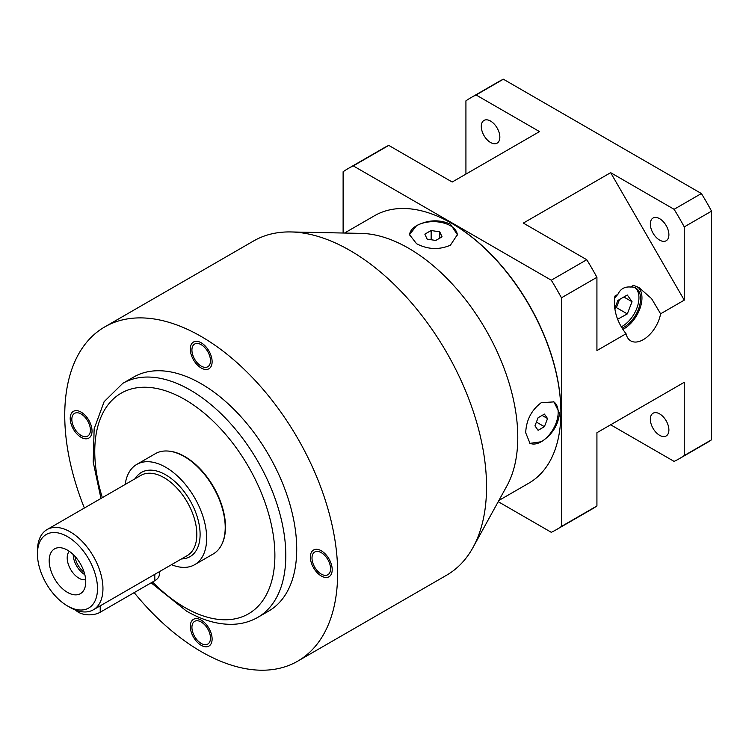 <?xml version="1.0" encoding="UTF-8"?>
<svg xmlns="http://www.w3.org/2000/svg" width="749" height="749" viewBox="0 0 749 749"><rect width="100%" height="100%" fill="white"/><g stroke="black" fill="none" stroke-linecap="round" stroke-linejoin="round"><path stroke-width="1.12" d="M498.225 501.671L551.283 532.314A208.419 120.327 -120 0 0 556.488 529.59L591.972 509.105A208.419 120.327 -120 0 0 596.925 505.959L561.45 526.444L561.45 297.802A208.419 120.327 -120 0 0 551.283 280.201L353.275 165.885L388.759 145.4L452.19 182.026L539.523 131.599L476.092 94.973A208.419 120.327 -120 0 0 470.887 97.698L498.179 81.941A208.419 120.327 60 0 1 503.375 79.216L701.392 193.542A208.419 120.327 60 0 1 711.55 211.143L711.55 439.785A208.419 120.327 60 0 1 706.588 442.931L679.306 458.688A208.419 120.327 -120 0 0 684.258 455.542L684.258 382.29L610.66 424.786L674.1 461.403A208.419 120.327 -120 0 0 679.306 458.688M711.55 439.785L684.258 455.542M556.488 529.59A208.419 120.327 -120 0 0 561.45 526.444M666.179 435.955A13.126 7.574 -120 0 0 666.179 420.807A13.126 7.574 -120 0 0 653.053 413.233L653.053 413.233A13.126 7.574 -120 0 0 653.053 428.381A13.126 7.574 -120 0 0 666.179 435.955L666.179 435.955M684.258 300.143L684.258 226.9A208.419 120.327 -120 0 0 674.1 209.299L610.66 172.673L684.258 300.143L660.599 313.803A25.091 14.484 120 0 1 648.203 336.029A25.091 14.484 120 0 1 630.78 340.889A25.091 14.484 120 0 1 626.042 333.754C616.773 321.798 613.066 309.234 614.91 296.07L617.888 294.348A23.153 13.37 120 0 0 614.452 298.589M666.179 225.599A13.126 7.574 -120 0 0 653.053 218.025A13.126 7.574 -120 0 0 653.053 233.182A13.126 7.574 -120 0 0 666.179 240.757A13.126 7.574 -120 0 0 666.179 225.599M470.887 97.698A208.419 120.327 -120 0 0 465.925 100.843L465.925 174.096M484.004 120.42A13.126 7.574 -120 0 0 484.004 135.578A13.126 7.574 -120 0 0 497.13 143.153L497.13 143.153A13.126 7.574 -120 0 0 497.13 128.004A13.126 7.574 -120 0 0 484.004 120.42L484.004 120.42M596.925 505.959L596.925 432.707L684.258 382.29M561.45 297.802L596.925 277.317A208.419 120.327 -120 0 0 586.767 259.716L523.326 223.09L610.66 172.673M626.042 333.754L596.925 350.569L596.925 277.317M684.258 226.9L711.55 211.143M353.275 165.885A208.419 120.327 -120 0 0 348.07 168.6A208.419 120.327 -120 0 0 343.117 171.746L343.117 233.014M551.283 280.201L586.767 259.716M476.092 94.973L503.375 79.216M674.1 209.299L701.392 193.542M622.138 328.081A23.153 13.37 120 0 0 640.592 298.673A23.153 13.37 120 0 0 635.798 288.075A23.153 13.37 120 0 0 630.555 287.036L633.523 285.313L639.318 287.859L651.574 298.626L660.599 313.803M630.555 287.036C624.619 286.502 620.397 288.945 617.888 294.348M388.759 145.4A208.419 120.327 -120 0 0 383.554 148.115L348.07 168.6M560.898 412.119A153.611 88.691 -120 0 0 560.898 411.81A153.611 88.691 -120 0 0 452.284 223.67L451.731 223.352A154.388 89.131 60 0 1 451.741 223.361A154.388 89.131 60 0 1 560.898 412.437A154.388 89.131 60 0 1 528.925 483.114L498.9 500.444M344.512 233.051L374.547 215.712A154.388 89.131 60 0 1 451.731 223.352L452.284 223.67M409.534 235.055A23.931 13.819 180 0 1 416.51 225.73C427.941 219.785 439.232 219.26 450.374 224.148L457.377 234.671L450.383 245.232C438.98 250.044 427.688 249.529 416.528 243.687L409.516 234.671L416.51 225.721A23.931 13.819 180 0 1 450.374 225.721A23.931 13.819 0 0 1 457.367 235.102M290.809 231.947L361.196 233.388A154.388 89.131 60 0 1 408.617 248.256A154.388 89.131 -120 0 1 506.942 485.839L472.993 547.51A192.98 111.414 -120 0 0 350.092 250.531A192.98 111.414 60 0 0 290.809 231.947A192.98 111.414 60 0 0 253.602 240.972L104.71 326.929A192.98 111.414 60 0 1 201.2 336.488A192.98 111.414 -120 0 1 327.266 506.549A192.98 111.414 -120 0 1 297.69 661.18L446.573 575.223A192.98 111.414 -120 0 0 472.993 547.51M442.06 236.824L439.757 231.853L431.143 230.514L424.842 234.156L427.145 239.128L435.759 240.457L442.06 236.824M541.265 402.672L553.923 401.895L559.54 413.223C558.117 425.423 552.032 434.926 541.265 441.751L529.992 443.342L525.695 432.763C526.266 420.086 531.462 410.059 541.265 402.672M297.69 661.18A192.98 111.414 -120 0 1 201.2 651.621A192.98 111.414 60 0 1 134.183 592.628M84.375 508.028A192.98 111.414 60 0 1 104.71 326.929M268.741 611.044A135.082 77.99 -120 0 0 289.451 502.794A135.082 77.99 -120 0 0 201.2 383.76A135.082 77.99 60 0 0 133.659 377.065L122.742 383.376A135.082 77.99 60 0 1 190.283 390.06A135.082 77.99 60 0 1 278.534 509.105A135.082 77.99 60 0 1 257.825 617.345L268.741 611.044M191.922 627.362A13.126 7.574 -120 0 0 197.652 640.564A13.126 7.574 -120 0 0 207.763 644.084A13.126 7.574 -120 0 0 210.478 638.073A13.126 7.574 -120 0 0 204.749 624.872A13.126 7.574 -120 0 0 194.637 621.352A13.126 7.574 -120 0 0 191.922 627.362M71.838 419.374A13.126 7.574 -120 0 0 77.568 432.576A13.126 7.574 -120 0 0 87.68 436.096A13.126 7.574 -120 0 0 90.395 430.085A13.126 7.574 -120 0 0 84.665 416.875A13.126 7.574 -120 0 0 74.554 413.364A13.126 7.574 -120 0 0 71.838 419.374M191.922 350.036A13.126 7.574 -120 0 0 197.652 363.246A13.126 7.574 -120 0 0 207.763 366.757A13.126 7.574 -120 0 0 210.478 360.756A13.126 7.574 -120 0 0 204.749 347.545A13.126 7.574 -120 0 0 194.637 344.034A13.126 7.574 -120 0 0 191.922 350.036M312.005 558.033A13.126 7.574 -120 0 0 317.735 571.234A13.126 7.574 -120 0 0 327.847 574.755A13.126 7.574 -120 0 0 330.562 568.744A13.126 7.574 -120 0 0 324.832 555.533A13.126 7.574 -120 0 0 314.72 552.022A13.126 7.574 -120 0 0 312.005 558.033M221.741 544.523A57.504 33.199 -120 0 0 225.486 526.987A57.504 33.199 -120 0 0 167.767 451.038M194.665 564.68A57.898 33.424 60 0 0 206.658 538.175A57.898 33.424 -120 0 0 181.389 479.912A57.898 33.424 -120 0 0 136.777 464.399L155.333 453.688A57.898 33.424 -120 0 1 199.946 469.202A57.898 33.424 -120 0 1 225.215 527.465A57.898 33.424 60 0 1 213.222 553.96L194.665 564.68A57.898 33.424 60 0 1 171.512 564.68M136.777 464.399A57.898 33.424 -120 0 0 125.195 484.453M37.45 553.932L37.45 550.777A46.316 26.739 60 0 1 47.047 529.58A46.316 26.739 60 0 1 82.736 541.986A46.316 26.739 60 0 1 102.95 588.592A46.316 26.739 60 0 1 93.353 609.798A46.316 26.739 60 0 1 70.2 607.505L67.466 605.932A42.459 24.511 60 0 1 37.45 553.932A42.459 24.511 60 0 1 67.466 536.602A42.459 24.511 60 0 1 97.492 588.592A42.459 24.511 60 0 1 67.466 605.932M49.181 560.711A25.859 14.933 -120 0 0 67.082 592.15A25.859 14.933 -120 0 0 85.742 582.703A25.859 14.933 -120 0 0 85.76 581.823A25.859 14.933 -120 0 0 66.698 549.729A25.859 14.933 -120 0 0 49.181 560.711M69.32 551.33A16.6 9.578 60 0 0 67.195 557.874A16.6 9.578 -120 0 0 73.514 573.537A16.6 9.578 -120 0 0 85.667 579.632M73.205 554.522A16.6 9.578 -120 0 0 84.834 574.67M159.322 571.712L159.322 574.417A15.439 8.913 180 0 1 154.8 580.718L100.216 612.233A15.439 8.913 180 0 1 75.696 610.145M553.548 401.689A23.931 13.819 -60 0 1 558.174 412.437A23.931 13.819 120 0 1 541.255 441.741A23.931 13.819 120 0 1 529.665 443.136M544.401 426.687L547.556 418.569L544.401 414.085L538.1 417.727L534.945 425.844L538.1 430.329L544.401 426.687L536.415 422.08M547.556 418.569L542.098 415.414M439.757 231.853L439.757 238.154M431.143 230.514L431.143 239.746M622.906 329.317A25.091 14.484 120 0 0 640.105 308.073A25.091 14.484 120 0 0 637.53 286.904M621.352 326.751A23.153 13.37 120 0 0 638.953 297.728A23.153 13.37 120 0 0 634.946 287.653M617.728 319.196L627.306 313.906L632.034 301.725L627.306 295.003L617.85 300.461L614.742 308.466M627.306 313.906L616.39 307.605L619.545 299.478M632.034 301.725L623.842 296.997M614.76 308.551L616.39 307.605M74.956 556.32A15.439 8.913 -120 0 0 84.15 572.255M92.033 431.031A15.439 8.913 -120 0 0 85.292 415.489A15.439 8.913 -120 0 0 73.393 411.36A15.439 8.913 -120 0 0 70.2 418.429A15.439 8.913 -120 0 0 76.941 433.961A15.439 8.913 -120 0 0 88.831 438.099A15.439 8.913 -120 0 0 92.033 431.031M201.2 368.002A15.439 8.913 -120 0 0 208.915 368.77A15.439 8.913 -120 0 0 211.284 356.393A15.439 8.913 -120 0 0 201.2 342.789A15.439 8.913 -120 0 0 193.476 342.031A15.439 8.913 -120 0 0 191.117 354.399A15.439 8.913 -120 0 0 201.2 368.002M310.367 557.087A15.439 8.913 -120 0 0 317.108 572.62A15.439 8.913 -120 0 0 328.998 576.758A15.439 8.913 -120 0 0 332.2 569.689A15.439 8.913 -120 0 0 325.459 554.148A15.439 8.913 -120 0 0 313.559 550.019A15.439 8.913 -120 0 0 310.367 557.087M201.2 620.116A15.439 8.913 -120 0 0 193.476 619.348A15.439 8.913 -120 0 0 191.117 631.716A15.439 8.913 -120 0 0 201.2 645.32A15.439 8.913 -120 0 0 208.915 646.087A15.439 8.913 -120 0 0 211.284 633.72A15.439 8.913 -120 0 0 201.2 620.116M102.341 497.654A127.367 73.533 60 0 1 184.825 399.517A127.367 73.533 60 0 1 274.883 555.505A127.367 73.533 60 0 1 184.825 607.505A127.367 73.533 60 0 1 152.581 582.001M181.464 558.932A48.629 28.078 -120 0 0 200.105 534.393A48.629 28.078 -120 0 0 173.824 480.624A48.629 28.078 -120 0 0 135.148 478.714M93.353 609.798L187.241 555.599A46.316 26.739 -120 0 0 196.828 534.393A46.316 26.739 -120 0 0 176.614 487.786A46.316 26.739 -120 0 0 140.924 475.372L47.047 529.58M154.8 574.324L154.8 580.718M100.216 605.838L100.216 612.233M560.898 411.81L560.898 412.437M151.148 582.825L186.426 611.044C202.455 620.303 217.968 624.722 232.958 624.301C242.039 623.954 250.335 621.633 257.825 617.345M100.956 498.45L93.194 461.983L94.149 428.812L104.111 401.707L122.742 383.376M638.476 287.391L639.309 287.878"/></g></svg>
